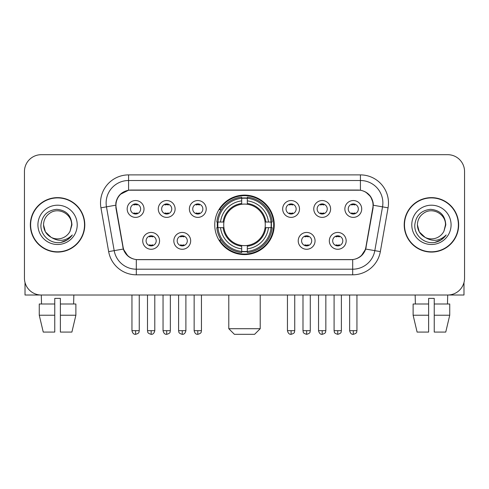 <?xml version="1.0" encoding="UTF-8"?>
<svg xmlns="http://www.w3.org/2000/svg" width="489" height="489" viewBox="0 0 489 489"><rect width="100%" height="100%" fill="white"/><g stroke="black" fill="none" stroke-linecap="round" stroke-linejoin="round"><path stroke-width="0.73" d="M214.75 224.854A29.75 29.75 0 0 0 244.5 254.604A29.75 29.75 0 0 0 274.25 224.854A29.75 29.75 0 0 0 244.5 195.099A29.75 29.75 0 0 0 214.75 224.854M190.667 240.851A8.423 8.423 0 0 1 182.244 249.274A8.423 8.423 0 0 1 173.827 240.851A8.423 8.423 0 0 1 182.244 232.434A8.423 8.423 0 0 1 190.667 240.851M177.195 240.851A5.055 5.055 0 0 0 182.244 245.906A5.055 5.055 0 0 0 187.299 240.851A5.055 5.055 0 0 0 182.244 235.802A5.055 5.055 0 0 0 177.195 240.851M315.063 240.851A8.423 8.423 0 0 1 306.64 249.274A8.423 8.423 0 0 1 298.223 240.851A8.423 8.423 0 0 1 306.64 232.434A8.423 8.423 0 0 1 315.063 240.851M301.591 240.851A5.055 5.055 0 0 0 306.64 245.906A5.055 5.055 0 0 0 311.695 240.851A5.055 5.055 0 0 0 306.64 235.802A5.055 5.055 0 0 0 301.591 240.851M346.163 240.851A8.423 8.423 0 0 1 337.74 249.274A8.423 8.423 0 0 1 329.323 240.851A8.423 8.423 0 0 1 337.74 232.434A8.423 8.423 0 0 1 346.163 240.851M332.691 240.851A5.055 5.055 0 0 0 337.74 245.906A5.055 5.055 0 0 0 342.795 240.851A5.055 5.055 0 0 0 337.74 235.802A5.055 5.055 0 0 0 332.691 240.851M159.567 240.851A8.423 8.423 0 0 1 151.15 249.274A8.423 8.423 0 0 1 142.727 240.851A8.423 8.423 0 0 1 151.15 232.434A8.423 8.423 0 0 1 159.567 240.851M146.095 240.851A5.055 5.055 0 0 0 151.15 245.906A5.055 5.055 0 0 0 156.199 240.851A5.055 5.055 0 0 0 151.15 235.802A5.055 5.055 0 0 0 146.095 240.851M175.117 208.968A8.423 8.423 0 0 1 166.694 217.385A8.423 8.423 0 0 1 158.277 208.968A8.423 8.423 0 0 1 166.694 200.545A8.423 8.423 0 0 1 175.117 208.968M161.645 208.968A5.055 5.055 0 0 0 166.694 214.017A5.055 5.055 0 0 0 171.749 208.968A5.055 5.055 0 0 0 166.694 203.913A5.055 5.055 0 0 0 161.645 208.968M206.217 208.968A8.423 8.423 0 0 1 197.794 217.385A8.423 8.423 0 0 1 189.377 208.968A8.423 8.423 0 0 1 197.794 200.545A8.423 8.423 0 0 1 206.217 208.968M192.745 208.968A5.055 5.055 0 0 0 197.794 214.017A5.055 5.055 0 0 0 202.849 208.968A5.055 5.055 0 0 0 197.794 203.913A5.055 5.055 0 0 0 192.745 208.968M299.512 208.968A8.423 8.423 0 0 1 291.089 217.385A8.423 8.423 0 0 1 282.673 208.968A8.423 8.423 0 0 1 291.089 200.545A8.423 8.423 0 0 1 299.512 208.968M286.041 208.968A5.055 5.055 0 0 0 291.089 214.017A5.055 5.055 0 0 0 296.145 208.968A5.055 5.055 0 0 0 291.089 203.913A5.055 5.055 0 0 0 286.041 208.968M330.613 208.968A8.423 8.423 0 0 1 322.19 217.385A8.423 8.423 0 0 1 313.773 208.968A8.423 8.423 0 0 1 322.19 200.545A8.423 8.423 0 0 1 330.613 208.968M317.141 208.968A5.055 5.055 0 0 0 322.19 214.017A5.055 5.055 0 0 0 327.245 208.968A5.055 5.055 0 0 0 322.19 203.913A5.055 5.055 0 0 0 317.141 208.968M361.713 208.968A8.423 8.423 0 0 1 353.29 217.385A8.423 8.423 0 0 1 344.867 208.968A8.423 8.423 0 0 1 353.29 200.545A8.423 8.423 0 0 1 361.713 208.968M348.235 208.968A5.055 5.055 0 0 0 353.29 214.017A5.055 5.055 0 0 0 358.339 208.968A5.055 5.055 0 0 0 353.29 203.913A5.055 5.055 0 0 0 348.235 208.968M144.017 208.968A8.423 8.423 0 0 1 135.6 217.385A8.423 8.423 0 0 1 127.177 208.968A8.423 8.423 0 0 1 135.6 200.545A8.423 8.423 0 0 1 144.017 208.968M130.545 208.968A5.055 5.055 0 0 0 135.6 214.017A5.055 5.055 0 0 0 140.649 208.968A5.055 5.055 0 0 0 135.6 203.913A5.055 5.055 0 0 0 130.545 208.968M116.18 207.837A15.159 15.159 0 0 1 131.107 190.05L357.893 190.05A15.159 15.159 0 0 1 372.82 207.837L365.888 247.134A15.159 15.159 0 0 1 350.961 259.659L138.039 259.659A15.159 15.159 0 0 1 123.112 247.134L116.18 207.837M217.422 227.66A27.225 27.225 0 0 1 217.422 222.049M30.342 224.854A27.225 27.225 0 0 0 57.568 252.079A27.225 27.225 0 0 0 84.793 224.854A27.225 27.225 0 0 0 57.568 197.629A27.225 27.225 0 0 0 30.342 224.854M404.207 224.854A27.225 27.225 0 0 0 431.432 252.079A27.225 27.225 0 0 0 458.658 224.854A27.225 27.225 0 0 0 431.432 197.629A27.225 27.225 0 0 0 404.207 224.854M115.838 202.959C117.293 195.936 121.541 191.688 128.583 190.215L360.417 190.215C367.453 191.682 371.701 195.93 373.162 202.959L373.101 207.837L365.705 249.042C363.492 255.142 359.152 258.663 352.697 259.586L136.303 259.586C129.86 258.675 125.526 255.154 123.295 249.042L115.899 207.837L115.838 202.959M120.141 194.451L128.583 190.215L128.583 180.508L360.417 180.508A22.451 22.451 0 0 1 382.532 206.859L374.812 250.643A22.451 22.451 0 0 1 352.697 269.201L136.303 269.201A22.451 22.451 0 0 1 114.188 250.643L106.468 206.859A22.451 22.451 0 0 1 128.583 180.508L128.583 174.891L360.417 174.891L360.417 190.215M365.754 192.079L370.705 196.688L373.162 202.959L373.333 205.239L388.058 207.831L380.338 251.621A28.069 28.069 0 0 1 352.697 274.812L136.303 274.812A28.069 28.069 0 0 1 108.662 251.621L100.942 207.831A28.069 28.069 0 0 1 128.583 174.891M137.757 259.659L136.303 259.586L136.303 274.812M352.697 274.812L352.697 259.586L351.243 259.659M380.338 251.621L365.705 249.042L361.175 255.949M127.922 256.034L123.295 249.042L108.662 251.621M366.169 247.134L366.078 247.611M122.922 247.611L122.831 247.134M100.942 207.831L115.667 205.203M464.55 171.523A16.84 16.84 0 0 0 447.71 154.683L41.29 154.683A16.84 16.84 0 0 0 24.45 171.523L24.45 278.18A16.84 16.84 0 0 0 41.29 295.02L447.71 295.02A16.84 16.84 0 0 0 464.55 278.18L464.55 171.523L464.55 278.18M24.45 171.523L24.45 278.18M447.71 154.683L41.29 154.683M41.534 304.005L41.29 295.02L447.71 295.02L447.466 304.005M84.518 224.854A26.944 26.944 0 0 0 57.568 197.911A26.944 26.944 0 0 0 30.624 224.854A26.944 26.944 0 0 0 57.568 251.798A26.944 26.944 0 0 0 84.518 224.854M51.076 237.293L45.416 231.872L43.533 224.854C43.723 219.561 46.064 215.508 50.55 212.697C59.297 207.098 72.085 214.475 71.602 224.854L70.068 231.236L71.944 224.854C71.302 215.331 66.211 210.16 56.669 209.335C47.347 210.356 42.103 215.527 40.935 224.854C40.208 235.27 50.489 244.188 60.679 242.471C65.581 241.529 69.469 239.023 72.335 234.952C65.862 241.175 58.839 241.988 51.272 237.391A14.034 14.034 0 0 0 70.068 231.236L71.602 225.044M51.272 237.391C46.363 234.689 43.784 230.508 43.533 224.854M37.922 224.854A19.646 19.646 0 0 0 57.568 244.5A19.646 19.646 0 0 0 77.219 224.854A19.646 19.646 0 0 0 57.568 205.203A19.646 19.646 0 0 0 37.922 224.854M72.299 235.013L67.323 239.854M67.207 239.928L60.764 242.458M25.012 282.495L25.012 295.02L90.129 295.02M39.261 304.005L39.261 315.228L43.246 332.074L39.261 315.228L39.261 304.005L54.762 304.005L54.762 298.388L60.379 298.388L60.379 304.005L75.881 304.005L75.881 315.228L71.895 332.074L75.881 315.228L60.379 315.228L60.379 304.005M73.851 295.02L73.607 304.005M54.762 304.005L54.762 332.074L43.246 332.074M39.261 315.228L54.762 315.228M71.895 332.074L60.379 332.074L60.379 315.228M458.376 224.854A26.944 26.944 0 0 0 431.432 197.911A26.944 26.944 0 0 0 404.482 224.854A26.944 26.944 0 0 0 431.432 251.798A26.944 26.944 0 0 0 458.376 224.854M445.461 225.044L443.926 231.236L445.803 224.854C445.161 215.331 440.076 210.16 430.528 209.335C421.206 210.356 415.968 215.527 414.8 224.854C414.067 235.27 424.348 244.188 434.538 242.471C439.446 241.529 443.327 239.023 446.2 234.952C439.721 241.175 432.698 241.988 425.13 237.391L419.275 231.872L417.398 224.854C417.588 219.561 419.923 215.508 424.415 212.697C433.162 207.098 445.944 214.475 445.467 224.854L443.926 231.236A14.034 14.034 0 0 1 425.13 237.391C420.222 234.689 417.649 230.508 417.398 224.854M411.781 224.854A19.646 19.646 0 0 0 431.432 244.5A19.646 19.646 0 0 0 451.078 224.854A19.646 19.646 0 0 0 431.432 205.203A19.646 19.646 0 0 0 411.781 224.854M446.157 235.013L441.182 239.854M441.066 239.928L434.623 242.458M254.604 334.317L234.396 334.317L228.785 328.706L260.215 328.706L254.604 334.317M247.306 251.425L247.306 252.556A27.842 27.842 0 0 0 272.202 227.66L271.071 227.66A26.718 26.718 0 0 1 247.306 251.425L247.306 248.828A24.138 24.138 0 0 0 268.473 227.66L265.081 227.66A20.77 20.77 0 0 0 247.306 204.274L247.306 198.277A26.718 26.718 0 0 1 271.071 222.049L272.202 222.049A27.842 27.842 0 0 0 247.306 197.153L247.306 198.277M217.929 227.66L216.798 227.66A27.842 27.842 0 0 0 241.694 252.556L241.694 251.425A26.718 26.718 0 0 1 217.929 227.66L220.527 227.66A24.138 24.138 0 0 0 241.694 248.828L241.694 245.435A20.77 20.77 0 0 0 265.081 227.66L265.906 227.66A21.589 21.589 0 0 1 247.306 246.26L247.306 248.828M241.694 198.277L241.694 197.153A27.842 27.842 0 0 0 216.798 222.049L217.929 222.049A26.718 26.718 0 0 1 241.694 198.277L241.694 200.881A24.138 24.138 0 0 0 220.527 222.049L223.919 222.049A20.77 20.77 0 0 0 241.694 245.435L241.694 246.26A21.589 21.589 0 0 1 223.094 227.66L220.527 227.66M217.984 227.66A26.663 26.663 0 0 1 217.984 222.049M247.306 198.338A26.663 26.663 0 0 0 241.694 198.338M271.016 222.049A26.663 26.663 0 0 1 271.016 227.66M271.071 222.049L268.473 222.049A24.138 24.138 0 0 0 247.306 200.881M268.473 227.66L271.071 227.66M241.694 248.828L241.694 251.425M265.081 222.049L268.473 222.049M247.306 245.466L247.306 246.26M241.694 245.435A20.77 20.77 0 0 1 223.919 227.66L223.094 227.66M247.306 251.37A26.663 26.663 0 0 1 241.694 251.37M220.527 222.049L217.929 222.049M241.694 204.237L241.694 200.881M247.306 204.274A20.77 20.77 0 0 0 223.919 222.049L223.094 222.049A21.589 21.589 0 0 1 241.694 203.442M247.306 204.237L247.306 203.442A21.589 21.589 0 0 1 265.906 222.049M221.144 209.695L219.555 209.695A29.193 29.193 0 0 1 273.693 224.854A29.193 29.193 0 0 1 219.555 240.007L221.144 240.007M133.913 213.73L133.913 212.929A4.309 4.309 0 0 0 137.281 212.929L137.281 213.73M137.281 204.2L137.281 205.001A4.309 4.309 0 0 0 133.913 205.001L133.913 204.2M165.013 213.73L165.013 212.929A4.309 4.309 0 0 0 168.381 212.929L168.381 213.73M168.381 204.2L168.381 205.001A4.309 4.309 0 0 0 165.013 205.001L165.013 204.2M196.113 213.73L196.113 212.929A4.309 4.309 0 0 0 199.481 212.929L199.481 213.73M199.481 204.2L199.481 205.001A4.309 4.309 0 0 0 196.113 205.001L196.113 204.2M289.409 213.73L289.409 212.929A4.309 4.309 0 0 0 292.777 212.929L292.777 213.73M292.777 204.2L292.777 205.001A4.309 4.309 0 0 0 289.409 205.001L289.409 204.2M320.509 213.73L320.509 212.929A4.309 4.309 0 0 0 323.877 212.929L323.877 213.73M323.877 204.2L323.877 205.001A4.309 4.309 0 0 0 320.509 205.001L320.509 204.2M351.603 213.73L351.603 212.929A4.309 4.309 0 0 0 354.971 212.929L354.971 213.73M354.971 204.2L354.971 205.001A4.309 4.309 0 0 0 351.603 205.001L351.603 204.2M149.463 245.612L149.463 244.812A4.309 4.309 0 0 0 152.831 244.812L152.831 245.612M152.831 236.089L152.831 236.89A4.309 4.309 0 0 0 149.463 236.89L149.463 236.089M180.563 245.612L180.563 244.812A4.309 4.309 0 0 0 183.931 244.812L183.931 245.612M183.931 236.089L183.931 236.89A4.309 4.309 0 0 0 180.563 236.89L180.563 236.089M304.959 245.612L304.959 244.812A4.309 4.309 0 0 0 308.327 244.812L308.327 245.612M308.327 236.089L308.327 236.89A4.309 4.309 0 0 0 304.959 236.89L304.959 236.089M336.059 245.612L336.059 244.812A4.309 4.309 0 0 0 339.427 244.812L339.427 245.612M339.427 236.089L339.427 236.89A4.309 4.309 0 0 0 336.059 236.89L336.059 236.089M463.988 282.495L463.988 295.02L398.871 295.02M428.621 304.005L428.621 315.228L413.119 315.228L417.105 332.074L413.119 315.228L413.119 304.005L428.621 304.005L428.621 298.388L434.238 298.388L434.238 304.005L449.739 304.005L449.739 315.228L445.754 332.074L449.739 315.228L434.238 315.228L434.238 304.005L434.238 332.074L445.754 332.074M428.621 315.228L428.621 332.074L417.105 332.074M415.149 295.02L415.393 304.005M360.417 174.891A28.069 28.069 0 0 1 388.058 207.831M106.468 206.859A22.451 22.451 0 0 1 106.125 202.959M247.306 245.435A20.77 20.77 0 0 0 265.081 227.66M241.694 251.621A26.913 26.913 0 0 0 247.306 251.621M271.267 227.66A26.913 26.913 0 0 0 271.267 222.049M247.306 198.082A26.913 26.913 0 0 0 241.694 198.082M135.6 330.668L131.951 330.668C132.586 333.272 133.803 334.488 135.6 334.317L135.6 330.668L139.249 330.668L139.249 295.02M166.694 330.668L163.045 330.668C163.687 333.272 164.903 334.488 166.694 334.317L166.694 330.668L170.343 330.668L170.343 295.02M197.794 330.668L194.145 330.668C194.781 333.272 195.997 334.488 197.794 334.317L197.794 330.668L201.444 330.668L201.444 295.02M291.089 330.668L287.446 330.668C288.082 333.272 289.299 334.488 291.089 334.317L291.089 330.668L294.739 330.668L294.739 295.02M322.19 330.668L318.541 330.668C319.176 333.272 320.393 334.488 322.19 334.317L322.19 330.668L325.839 330.668L325.839 295.02M353.29 330.668L349.641 330.668C350.277 333.272 351.493 334.488 353.29 334.317L353.29 330.668L356.939 330.668L356.939 295.02M151.15 330.668L147.501 330.668C148.014 331.799 146.718 333.082 151.15 334.317L151.15 330.668L154.793 330.668L154.793 295.02M182.244 330.668L178.595 330.668C179.115 331.799 177.819 333.082 182.244 334.317L182.244 330.668L185.893 330.668L185.893 295.02M306.64 330.668L302.991 330.668C303.51 331.799 302.214 333.082 306.64 334.317L306.64 330.668L310.289 330.668L310.289 295.02M337.74 330.668L334.091 330.668C334.604 331.799 333.315 333.082 337.74 334.317L337.74 330.668L341.389 330.668L341.389 295.02M260.215 295.02L260.215 328.706M228.785 295.02L228.785 328.706M131.951 330.668L131.951 295.02M139.249 330.668C138.729 331.799 140.025 333.082 135.6 334.317M163.045 330.668L163.045 295.02M170.343 330.668C169.83 331.799 171.126 333.082 166.694 334.317M194.145 330.668L194.145 295.02M201.444 330.668C200.93 331.799 202.226 333.082 197.794 334.317M287.446 330.668L287.446 295.02M294.739 330.668C294.225 331.799 295.521 333.082 291.089 334.317M318.541 330.668L318.541 295.02M325.839 330.668C325.326 331.799 326.621 333.082 322.19 334.317M349.641 330.668L349.641 295.02M356.939 330.668C356.426 331.799 357.716 333.082 353.29 334.317M147.501 330.668L147.501 295.02M154.793 330.668C154.157 333.272 152.941 334.488 151.15 334.317M178.595 330.668L178.595 295.02M185.893 330.668C185.258 333.272 184.041 334.488 182.244 334.317M302.991 330.668L302.991 295.02M310.289 330.668C309.775 331.799 311.071 333.082 306.64 334.317M334.091 330.668L334.091 295.02M341.389 330.668C340.876 331.799 342.172 333.082 337.74 334.317"/></g></svg>
